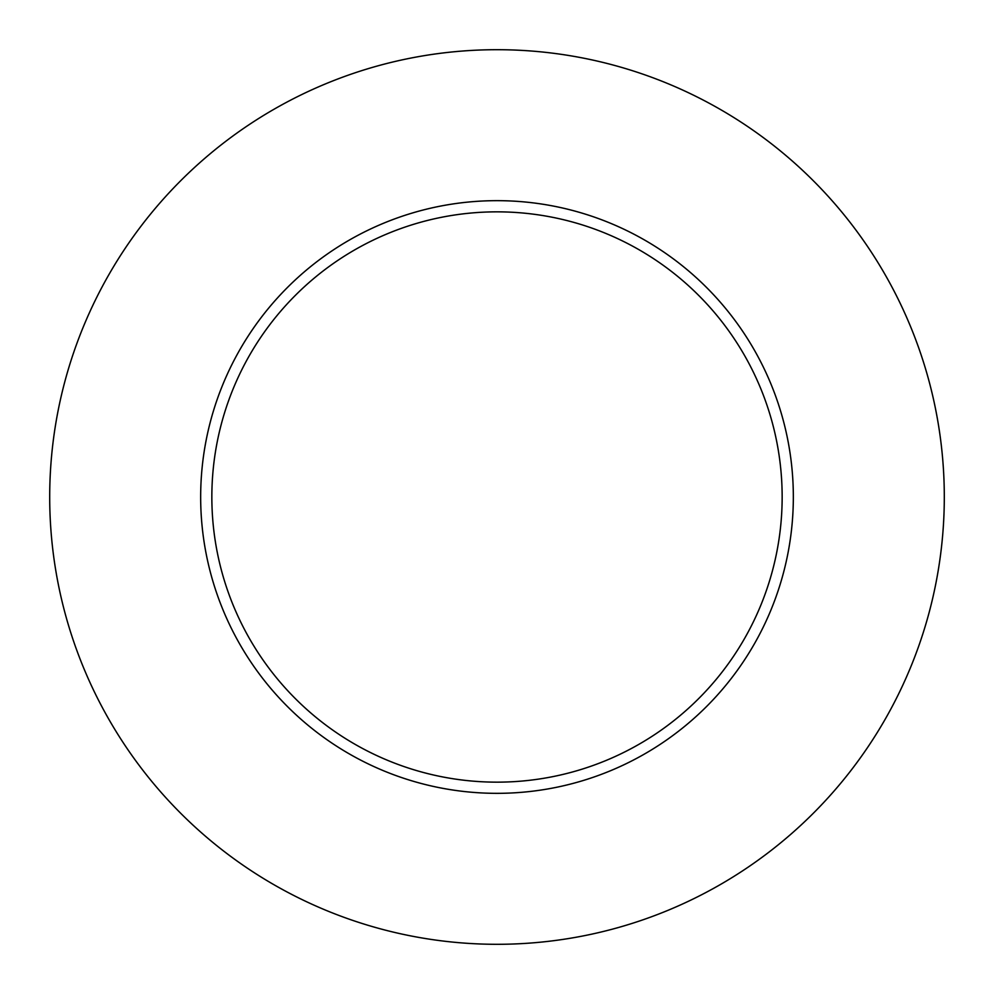 <?xml version="1.0" encoding="UTF-8"?>
<svg xmlns="http://www.w3.org/2000/svg" width="994" height="994" viewBox="0 0 994 994"><rect width="100%" height="100%" fill="white"/><g stroke="black" fill="none" stroke-linecap="round" stroke-linejoin="round"><path stroke-width="1.49" d="M782.154 497A285.154 285.154 0 0 0 497 211.846A285.154 285.154 0 0 0 211.846 497A285.154 285.154 0 0 0 497 782.154A285.154 285.154 0 0 0 782.154 497M944.3 497A447.3 447.3 0 0 0 497 49.7A447.3 447.3 0 0 0 49.7 497A447.3 447.3 0 0 0 497 944.3A447.3 447.3 0 0 0 944.3 497M793.336 497A296.336 296.336 0 0 1 497 793.336A296.336 296.336 0 0 1 200.664 497A296.336 296.336 0 0 1 497 200.664A296.336 296.336 0 0 1 793.336 497"/></g></svg>
